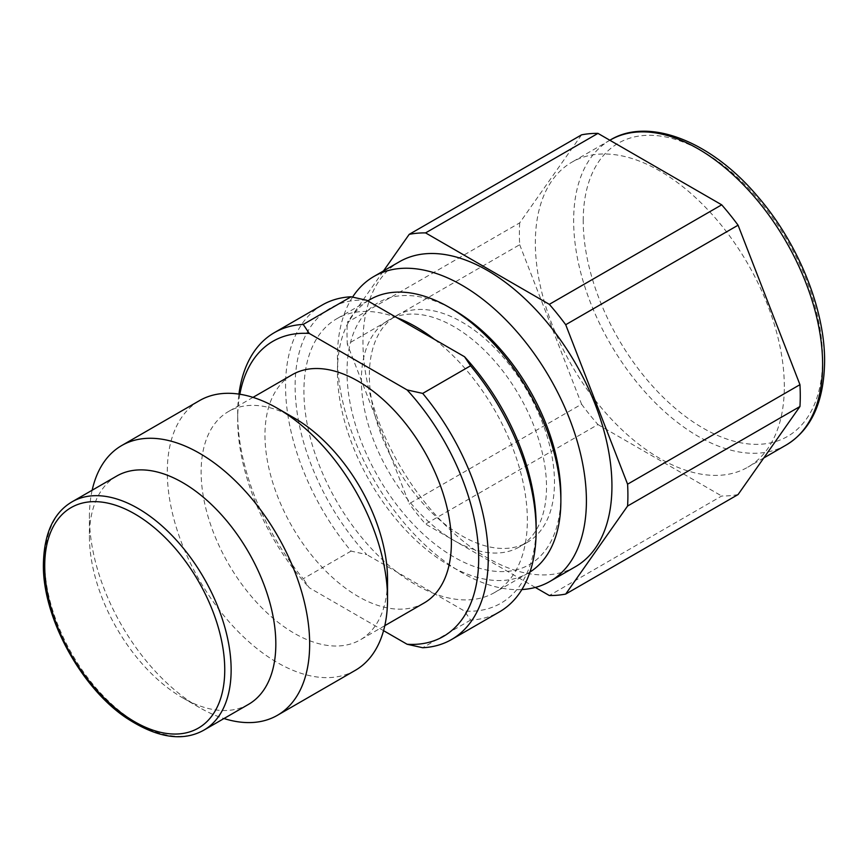 <?xml version="1.0" encoding="UTF-8"?>
<svg xmlns="http://www.w3.org/2000/svg" width="868" height="868" viewBox="0 0 868 868"><rect width="100%" height="100%" fill="white"/><g stroke="black" fill="none" stroke-linecap="round" stroke-linejoin="round"><path stroke-width="0.65" stroke-dasharray="4.34 3.25" d="M322.256 304.994A177.18 102.294 -120 0 0 285.561 386.108A177.18 102.294 -120 0 0 351.106 551.104L366.719 554.598A170.41 98.388 60 0 1 295.131 386.108A170.41 98.388 60 0 1 366.719 300.274M351.106 551.104L303.225 578.75A177.18 102.294 60 0 1 237.68 413.743A177.18 102.294 60 0 1 238.928 394.105M560.869 495.292A151.227 87.31 60 0 1 453.942 557.039A151.227 87.31 60 0 1 347.005 371.819A151.227 87.31 60 0 1 453.942 310.082M529.957 572.055A157.998 91.216 60 0 1 528.145 573.151A157.998 91.216 60 0 1 449.147 565.328A157.998 91.216 60 0 1 337.435 371.819A157.998 91.216 60 0 1 370.148 299.493M738.082 494.543A198.62 114.674 60 0 1 721.699 496.008L549.325 595.524M581.571 134.844L519.693 222.87L347.33 322.386L383.482 270.946M519.693 222.87A198.62 114.674 60 0 0 519.693 244.711L347.33 344.227A198.62 114.674 60 0 1 347.33 322.386M519.693 244.711L581.571 404.184L409.197 503.7L347.33 344.227M581.571 404.184A198.62 114.674 60 0 0 597.954 424.56L425.58 524.077A198.62 114.674 60 0 1 409.197 503.7M535.317 587.43L425.58 524.077M597.954 424.56L721.699 496.008M784.314 386.564A176.052 101.643 -120 0 0 707.463 209.394A176.052 101.643 -120 0 0 571.795 162.229A176.052 101.643 -120 0 0 535.339 242.823A176.052 101.643 60 0 0 612.179 419.993A176.052 101.643 60 0 0 747.847 467.158A176.052 101.643 60 0 0 784.314 386.564M575.484 566.674A176.052 101.643 60 0 1 439.816 519.509A176.052 101.643 60 0 1 362.965 342.339A176.052 101.643 -120 0 1 399.432 261.745M352.582 297.084A176.052 101.643 -120 0 0 337.435 357.074A176.052 101.643 60 0 0 521.885 589.546M396.459 315.583A130.916 75.581 -120 0 1 497.342 350.65A130.916 75.581 -120 0 1 554.489 482.391A130.916 75.581 60 0 1 527.375 542.326A130.916 75.581 60 0 1 426.492 507.248A130.916 75.581 60 0 1 369.356 375.508A130.916 75.581 -120 0 1 396.459 315.583L388.484 320.184A130.916 75.581 -120 0 0 361.37 380.119A130.916 75.581 60 0 0 418.517 511.86A130.916 75.581 60 0 0 519.389 546.927A130.916 75.581 60 0 0 546.504 487.002A130.916 75.581 -120 0 0 489.368 355.262A130.916 75.581 -120 0 0 388.484 320.184M528.145 573.151L494.63 592.508A157.998 91.216 60 0 0 527.353 520.171A157.998 91.216 -120 0 0 434.456 339.377M396.817 317.645A157.998 91.216 -120 0 0 336.632 318.838A157.998 91.216 -120 0 0 303.919 391.175A157.998 91.216 60 0 0 396.817 571.969A157.998 91.216 -120 0 0 434.456 593.701L366.719 554.598M494.63 592.508A157.998 91.216 60 0 1 434.456 593.701L464.543 611.072L470.586 620.088A177.18 102.294 -120 0 0 499.436 611.886M536.131 525.238A170.41 98.388 60 0 1 464.543 611.072M470.586 620.088L422.705 647.734M383.558 630.656L309.268 587.766L303.225 578.75M239.85 394.246A170.41 98.388 -120 0 0 237.68 419.277A170.41 98.388 -120 0 0 309.268 587.766M424.083 603A131.817 76.102 60 0 1 322.505 567.683A131.817 76.102 60 0 1 264.968 435.031A131.817 76.102 -120 0 1 292.266 374.694M294.339 418.072A131.817 76.102 -120 0 0 228.436 411.551A131.817 76.102 -120 0 0 201.126 471.888A131.817 76.102 60 0 0 258.664 604.54A131.817 76.102 60 0 0 360.242 639.857A131.817 76.102 60 0 0 387.54 579.52M355.294 670.346A155.741 89.914 60 0 1 235.282 628.616A155.741 89.914 60 0 1 167.296 471.888A155.741 89.914 -120 0 1 199.553 400.593M92.16 490.225A155.741 89.914 -120 0 0 89.415 516.861A155.741 89.914 60 0 0 199.531 707.594A155.741 89.914 60 0 0 223.966 718.53M248.519 704.36A131.817 76.102 60 0 1 182.616 697.829A131.817 76.102 60 0 1 89.415 536.391L89.415 516.861M116.713 476.055A131.817 76.102 -120 0 0 89.415 536.391M786.158 445.045A176.052 101.643 60 0 1 650.49 397.88A176.052 101.643 60 0 1 573.639 220.7A176.052 101.643 60 0 1 610.106 140.106M583.22 220.7A169.282 97.737 60 0 1 702.917 151.596A169.282 97.737 60 0 1 822.614 358.918A169.282 97.737 60 0 1 702.917 428.032A169.282 97.737 60 0 1 583.22 220.7M203.839 730.162A131.817 76.102 60 0 1 102.261 694.845A131.817 76.102 60 0 1 44.724 562.193A131.817 76.102 60 0 1 72.022 501.845M609.857 140.247L571.795 162.229M763.797 457.946L747.847 467.158M527.375 542.326L519.389 546.927M367.761 300.87L336.632 318.838M237.68 419.277L237.68 413.743M252.989 397.37L228.436 411.551M384.795 625.676L360.242 639.857M182.616 697.829L199.531 707.594"/><path stroke-width="1.3" d="M396.817 317.645L434.456 339.377A157.998 91.216 -120 0 0 396.817 317.645L366.719 300.274L351.106 296.78A177.18 102.294 -120 0 0 322.256 304.994L274.375 332.639A177.18 102.294 60 0 1 303.225 324.426L309.268 333.442A170.41 98.388 -120 0 0 239.85 394.246M238.928 394.105A177.18 102.294 60 0 1 274.375 332.639M351.106 296.78L303.225 324.426M367.761 300.87L370.148 299.493A157.998 91.216 60 0 1 449.157 307.315L453.942 310.082A151.227 87.31 60 0 1 560.869 495.292L560.869 500.825A157.998 91.216 60 0 1 529.957 572.055M799.949 384.676L738.082 225.203L565.708 324.719L627.586 484.192L799.949 384.676A198.62 114.674 60 0 1 799.949 406.517L738.082 494.543L565.708 594.059A198.62 114.674 60 0 1 549.325 595.524L535.317 587.43M627.586 484.192A198.62 114.674 60 0 1 627.586 506.033L565.708 594.059M799.949 406.517L627.586 506.033M738.082 225.203A198.62 114.674 60 0 0 721.699 204.826L549.325 304.342A198.62 114.674 60 0 1 565.708 324.719M721.699 204.826L597.954 133.379L425.58 232.895L549.325 304.342M597.954 133.379A198.62 114.674 60 0 0 581.571 134.844L409.197 234.36A198.62 114.674 60 0 1 425.58 232.895M383.482 270.946L409.197 234.36M549.943 581.419A176.052 101.643 60 0 0 586.41 500.825A176.052 101.643 -120 0 0 509.559 323.656A176.052 101.643 -120 0 0 373.891 276.48L399.432 261.745A176.052 101.643 -120 0 1 535.1 308.91A176.052 101.643 -120 0 1 611.94 486.08A176.052 101.643 60 0 1 575.484 566.674L549.943 581.419A176.052 101.643 60 0 1 521.885 589.546M373.891 276.48A176.052 101.643 -120 0 0 352.582 297.084M449.157 307.315A157.998 91.216 60 0 1 560.869 500.825M464.543 356.748A170.41 98.388 60 0 1 536.131 525.238L536.131 530.771A177.18 102.294 -120 0 0 470.586 365.764L464.543 356.748L434.456 339.377M470.586 365.764L422.705 393.41A177.18 102.294 60 0 1 451.555 639.521L499.436 611.886A177.18 102.294 -120 0 0 536.131 530.771M451.555 639.521A177.18 102.294 60 0 1 422.705 647.734L407.092 644.251L383.558 630.656M407.092 644.251A170.41 98.388 -120 0 0 478.68 558.417A170.41 98.388 -120 0 0 407.092 389.927L422.705 393.41M309.268 333.442L407.092 389.927M252.989 397.37L292.266 374.694A131.817 76.102 -120 0 1 393.844 410A131.817 76.102 -120 0 1 451.382 542.663A131.817 76.102 60 0 1 424.083 603L384.795 625.676M121.661 445.566A155.741 89.914 -120 0 1 241.673 487.284A155.741 89.914 -120 0 1 309.659 644.013A155.741 89.914 60 0 1 277.402 715.308L355.294 670.346A155.741 89.914 60 0 0 387.54 599.05L387.54 579.52A131.817 76.102 -120 0 0 294.339 418.072L277.424 408.307A155.741 89.914 -120 0 0 199.553 400.593L121.661 445.566A155.741 89.914 -120 0 0 92.16 490.225M387.54 599.05A155.741 89.914 -120 0 0 277.424 408.307M277.402 715.308A155.741 89.914 60 0 1 223.966 718.53M72.022 501.845L116.713 476.055A131.817 76.102 -120 0 1 218.291 511.361A131.817 76.102 -120 0 1 275.829 644.013A131.817 76.102 60 0 1 248.519 704.36L203.839 730.162A131.817 76.102 60 0 0 231.138 669.814A131.817 76.102 60 0 0 173.6 537.162A131.817 76.102 60 0 0 72.022 501.845C53.621 512.663 44.084 533.397 43.4 564.037C42.315 616.54 80.594 687.543 126.522 718.053C156.924 737.909 182.692 741.945 203.839 730.162M609.857 140.247L610.106 140.106A176.052 101.643 60 0 1 745.764 187.271A176.052 101.643 60 0 1 822.614 364.451A176.052 101.643 60 0 1 786.158 445.045L763.797 457.946M44.724 565.882A127.303 73.498 60 0 1 134.735 513.91A127.303 73.498 60 0 1 224.747 669.814A127.303 73.498 60 0 1 134.735 721.785A127.303 73.498 60 0 1 44.724 565.882M610.106 140.106C647.615 116.985 709.981 140.03 757.178 195.886C797.963 242.595 825.077 309.225 824.6 361.685C823.96 402.155 811.146 429.942 786.158 445.045"/></g></svg>
